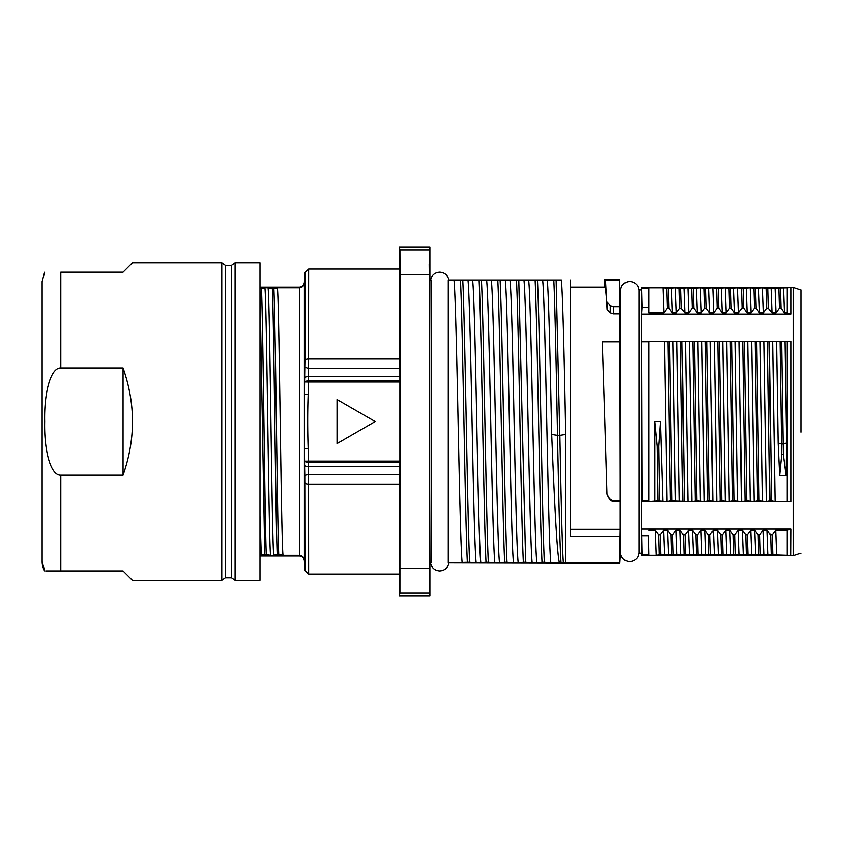 <?xml version="1.0" encoding="UTF-8"?>
<svg xmlns="http://www.w3.org/2000/svg" width="843" height="843" viewBox="0 0 843 843"><rect width="100%" height="100%" fill="white"/><g stroke="black" fill="none" stroke-linecap="round" stroke-linejoin="round"><path stroke-width="1.26" d="M561.343 279.981L448.286 279.981L448.286 562.892L619.826 563.356L620.469 553.187C621.417 558.361 624.515 561.164 629.753 561.596C635.991 561.185 638.351 556.306 637.961 556.707L639.047 553.187L639.047 289.918L637.961 286.399C638.393 286.736 635.675 281.752 629.753 281.52C623.968 281.667 621.059 286.778 621.544 286.399L620.469 289.918L620.469 553.187M431.173 279.981L431.173 562.892L429.898 563.356L429.403 420.878L429.814 279.981L431.173 279.981L430.604 279.539C431.922 274.955 434.967 272.5 439.73 272.184C444.493 272.5 447.528 274.955 448.855 279.539M429.382 547.876L429.435 547.191M429.161 264.091L429.456 292.479M399.856 266.704L399.898 297.695L399.93 265.735M429.466 564.294L429.414 543.545L429.35 566.148M429.414 263.68L429.424 264.66M448.286 562.892L467.349 562.26M462.775 280.624C465.073 326.083 467.359 516.359 469.646 562.26L476.19 562.892C474.82 552.112 473.439 490.531 472.059 421.584C470.131 322.152 468.75 284.017 467.918 279.981L460.478 280.635C462.775 326.083 465.062 516.359 467.349 562.249L469.646 562.249M476.19 562.892L486.011 562.26M481.448 280.624C483.745 326.083 486.032 516.359 488.329 562.26L494.862 562.892C493.671 553.883 492.291 497.18 490.7 420.288C489.288 352.954 487.918 290.508 486.59 279.981L479.151 280.635C481.437 326.093 483.734 516.359 486.011 562.249L488.329 562.249M494.862 562.892L499.541 562.892M500.131 280.624C502.428 326.062 504.715 516.369 507.012 562.26L513.524 562.882C510.763 543.229 508.002 298.243 505.252 279.981L497.813 280.635L491.279 279.981C494.03 298.243 496.79 543.219 499.541 562.882L504.672 562.26M497.813 280.635C500.099 326.083 502.396 516.359 504.672 562.249L507.012 562.249M513.524 562.892L518.203 562.892M518.793 280.624L525.674 562.26L532.196 562.892C530.911 552.418 529.53 491.1 528.076 421.711C526.675 355.156 525.294 290.919 523.935 279.981L516.485 280.635L509.941 279.981C511.364 290.645 512.734 352.996 514.093 421.711C515.505 493.303 516.875 552.829 518.213 562.892L523.355 562.26M516.496 280.635C518.782 326.083 521.069 516.359 523.355 562.249L525.674 562.249M532.196 562.892L536.886 562.892M537.476 280.614C539.773 326.062 542.06 516.38 544.346 562.26L550.858 562.882C548.108 543.208 545.347 298.232 542.597 279.981L535.147 280.635L528.624 279.981C531.375 298.232 534.135 543.208 536.886 562.882L542.017 562.26M535.147 280.635C537.444 326.083 539.731 516.359 542.017 562.249L544.346 562.249M550.858 562.892L561.038 562.566M559.815 435.325L557.518 435.325C558.667 494.588 559.847 547.096 561.038 562.608L619.721 562.892L620.206 529.288L570.563 529.288M429.814 279.981L430.604 279.539M399.403 247.231L429.898 247.231L429.382 249.844L399.93 249.844L399.403 247.231L399.888 368.454L308.506 368.454L308.306 381.984L304.576 381.932A3.73 1.033 0 0 1 308.306 380.952L399.898 380.952L399.898 381.984L308.306 381.984L308.159 394.45C307.516 411.532 307.516 429.603 308.159 448.655L308.306 461.121L399.898 461.121L399.898 381.984M429.898 563.356L429.898 595.769L429.298 568.266L429.382 249.844M429.393 297.21L429.393 264.544L429.414 298.116M429.414 263.596L429.393 264.544M429.382 593.156L399.93 593.156L399.403 595.769L429.898 595.769M399.498 271.446L399.403 269.065L308.633 269.065L308.506 368.454L304.776 367.074L304.428 394.419L308.159 394.45M399.835 284.86L399.888 297.305M399.919 577.887L399.909 578.909M429.298 274.734L400.014 274.734L399.93 249.844M400.014 274.734L399.93 593.156M399.898 380.952L399.888 368.454M399.898 462.154L308.306 462.154L308.306 466.485L399.888 466.485L399.898 461.121M399.888 466.485L399.888 474.651L308.506 474.651L308.633 574.041L399.403 574.041L399.403 595.769M399.403 574.041L399.888 474.651M399.877 578.15L399.898 579.657M308.159 448.655L304.428 448.697L304.576 461.174L308.306 461.121L308.306 462.154A3.73 1.033 180 0 1 304.576 461.174L304.576 465.389A3.73 1.149 180 0 0 308.306 466.485L308.506 474.651A3.73 1.307 177.8 0 0 304.776 476.032L304.903 570.5L304.386 560.69C303.923 557.855 302.268 556.285 299.423 555.969L259.992 555.969M399.888 359.002L308.633 359.002A3.73 1.528 180 0 0 304.903 360.446L304.776 367.074M375.156 421.553L337.031 399.54L337.031 443.566L375.156 421.553M304.576 465.389L304.776 476.032M308.633 269.065L304.903 272.605L304.386 282.426C303.923 285.25 302.268 286.82 299.423 287.147L299.455 287.79C302.3 287.474 303.954 285.903 304.418 283.079L304.428 560.026C303.954 557.202 302.3 555.632 299.455 555.316L299.423 555.969M259.992 555.316L264.755 554.22L259.992 290.287M259.992 515.884L261.288 555.316M264.902 287.79L268.074 287.79C269.971 300.435 271.868 542.671 273.764 555.305L277.199 554.22C275.598 516.337 274.007 326.768 272.415 288.896L268.074 287.8M264.755 554.199L270.603 555.316C268.706 542.734 266.799 300.382 264.902 287.811L259.929 288.907M270.603 555.316L273.764 555.316M278.717 554.22L283.027 555.305L299.455 555.316L299.455 287.79L277.368 287.79L272.415 288.907M283.027 555.305C281.14 542.671 279.254 300.435 277.368 287.8M277.199 554.188L278.717 554.188C277.21 516.295 275.556 326.799 273.901 288.907M266.262 554.199C264.765 516.316 263.121 326.789 261.488 288.907M800.85 432.153L800.85 410.962M800.85 421.553L800.85 289.918L800.85 421.553M800.85 289.918L793.379 287.431L793.379 555.685L800.85 553.187M791.05 287.505L787.162 287.832L787.162 312.858L791.05 314.06L791.05 287.505M791.05 314.06L641.649 314.06L641.649 341.352L791.05 341.352L787.162 341.415L787.162 501.574L791.05 501.754L791.05 341.352M791.05 501.754L641.649 501.754L641.649 529.056L791.05 529.056L790.892 555.685L787.162 555.284L787.162 530.247L791.05 529.056M648.594 307.137L648.594 288.348L642.124 288.348L641.649 287.431L642.124 307.137L648.594 307.137L648.984 312.858L663.884 312.858L667.308 308.127L668.931 308.127L672.345 312.858L676.339 312.858L679.764 308.138L681.376 308.138L684.779 312.869L688.752 312.858L692.208 308.085L693.821 308.085L697.266 312.858L701.239 312.858L704.685 308.106L706.255 308.116L709.68 312.869L713.642 312.858L717.098 308.085L718.721 308.085L718.131 288.285L716.529 288.285L717.098 308.085M639.047 289.918L641.512 289.918L641.649 555.685L642.124 554.768L641.649 555.685L793.379 555.685M641.649 341.352L642.124 500.731L648.594 500.731L648.984 341.415L648.984 501.574L657.877 500.921L666.887 501.574M641.649 314.06L642.124 307.137M718.731 308.095L722.166 312.858L726.129 312.858L729.543 308.138M726.129 312.858L725.201 287.832L728.974 288.274L729.543 308.148L731.144 308.095L734.58 312.858L738.552 312.858L742.009 308.095L743.6 308.095L747.046 312.858L750.997 312.858L754.432 308.106L756.087 308.127L759.501 312.858L763.484 312.858L766.93 308.106L768.479 308.106L767.952 288.274L787.162 287.832M768.468 308.106L771.903 312.869L775.908 312.858L779.332 308.127L780.966 308.127L780.365 288.274M780.955 308.127L784.38 312.858L787.162 312.858M607.108 309.328L610.216 312.764L613.398 313.817L620.206 313.817L619.721 306.652L613.419 306.652L610.237 305.598L607.139 302.142M783.463 287.832L784.38 312.858M778.763 288.274L779.332 308.127M775.908 312.858L774.959 287.832M770.997 287.832L771.914 312.858M767.952 288.274L766.287 288.274L766.93 308.106M763.484 312.858L762.525 287.832L766.287 288.274M756.087 308.127L755.465 288.274L762.525 287.832M758.531 287.832L759.501 312.858M750.997 312.858L750.101 287.832L755.465 288.274M753.874 288.274L754.453 308.116M743.02 288.274L750.101 287.832M746.118 287.832L747.046 312.858M743.6 308.095L743.02 288.285L741.429 288.285L742.009 308.095M738.552 312.858L737.614 287.832L741.429 288.274M731.144 308.095L730.575 288.274L737.614 287.832M733.631 287.832L734.58 312.858M728.974 288.274L730.575 288.274M718.131 288.274L725.201 287.832M721.208 287.832L722.166 312.858M713.652 312.858L712.735 287.832L716.529 288.274M706.265 308.116L705.696 288.274L712.735 287.832M708.784 287.832L709.68 312.858M701.239 312.858L700.27 287.832L705.696 288.274M704.063 288.274L704.695 308.116M693.209 288.274L700.27 287.832M696.297 287.832L697.266 312.858M693.821 308.085L693.209 288.317L691.618 288.264L692.208 308.085M688.752 312.858L687.856 287.832L691.618 288.274M681.376 308.138L680.796 288.274L687.856 287.832M683.884 287.832L684.79 312.858M676.339 312.858L675.369 287.832L680.796 288.274M679.173 288.274L679.753 308.138M668.931 308.127L668.341 288.274L675.369 287.832M671.397 287.832L672.345 312.858M663.884 312.858L662.967 287.832L668.341 288.274M666.729 288.274L667.308 308.127M648.984 312.858L648.984 287.832L662.967 287.832M642.124 535.979L648.594 535.979L648.594 554.768L642.124 554.768L641.649 529.056M648.594 535.979L648.984 555.284L656.054 555.284L655.127 530.247L658.562 535.01M648.594 500.731L648.984 501.574M641.512 289.918L641.649 287.431L793.379 287.431M641.649 501.754L642.124 500.731M772.167 535.02L770.586 535.02L771.155 554.831L772.736 554.831L772.167 535.02L775.613 530.247L787.162 530.247M770.586 535.02L767.141 530.247L763.189 530.247L759.743 535.01L758.11 534.999L754.675 530.247L750.702 530.247L747.235 535.02M745.707 535.02L746.245 554.799L747.91 554.842L747.246 535.02L745.718 535.02L742.272 530.247L738.299 530.247L734.864 534.989L733.199 534.989L729.775 530.247L725.812 530.247L722.377 534.999L720.786 534.999L717.361 530.247L713.357 530.247L709.901 535.01L708.373 534.999L704.927 530.247L700.944 530.247L697.498 535.01L695.875 534.999L692.44 530.247L688.457 530.247L685.011 535.01L683.473 534.999L680.027 530.247L676.054 530.247L672.598 535.02L670.986 535.02L667.53 530.247L663.567 530.247L660.122 535.01L658.573 534.999L659.11 554.842L656.054 555.284M648.984 530.247L655.127 530.247M570.563 279.981L570.563 536.454L619.721 536.454M670.986 535.02L671.565 554.831L659.11 554.831M671.565 554.831L673.188 554.831L672.598 535.02M720.786 534.999L721.345 554.831L673.188 554.831M721.345 554.831L722.988 554.831L722.377 534.999M733.842 554.831L722.988 554.831M733.199 534.989L733.842 554.799L735.412 554.852L734.864 534.989M746.245 554.831L735.412 554.831M771.155 554.831L747.91 554.831M787.162 555.284L772.736 554.831M660.733 554.831L660.111 535.01M663.567 530.247L664.505 555.284M668.499 555.284L667.54 530.247M676.054 530.247L676.961 555.284M680.933 555.284L680.027 530.247M683.473 534.999L684.01 554.831M685.622 554.831L685.001 534.999M688.457 530.247L689.426 555.284M693.41 555.284L692.44 530.247M695.875 534.999L696.487 554.82M698.046 554.81L697.498 535.01M700.933 530.247L701.84 555.284M705.823 555.284L704.927 530.247M708.373 534.999L708.921 554.831M710.512 554.831L709.901 534.999M713.357 530.247L714.327 555.284M718.31 555.284L717.361 530.247M725.812 530.247L726.74 555.284M730.733 555.284L729.775 530.247M738.289 530.247L739.206 555.284M743.189 555.284L742.261 530.247M750.702 530.247L751.65 555.284M755.644 555.284L754.675 530.247M758.12 534.999L758.732 554.831M760.281 554.831L759.733 534.999M763.178 530.247L764.085 555.284M768.057 555.284L767.141 530.247M775.613 530.247L776.572 555.284M604.779 279.539L604.842 287.115C605.632 288.264 606.37 295.661 607.065 309.328L605.474 279.981L604.779 279.539L619.816 279.539L620.353 553.187M605.474 279.981L619.721 279.981L619.721 306.652M565.695 562.892L565.695 434.43C564.294 355.535 562.534 288.643 561.333 279.95L553.819 280.635C555.052 305.756 556.296 371.141 557.529 435.336M553.83 280.624L547.255 279.971C548.677 292.848 550.426 370.709 551.638 434.44M542.597 279.981L547.265 279.981M523.935 279.981L528.624 279.981M505.252 279.981L509.941 279.981M486.59 279.981L491.279 279.981M479.151 280.624L472.596 279.981C473.998 290.424 475.378 352.258 476.727 420.278C478.244 497.813 479.625 554.188 480.858 562.892M467.918 279.981L472.596 279.981M460.478 280.624L453.913 279.981C454.777 284.502 456.158 324.903 458.086 421.584C459.477 489.172 460.847 551.828 462.185 562.892M448.286 279.981L453.913 279.981M620.206 313.817L620.206 529.288M557.508 435.336L551.691 434.43C554.262 497.085 556.833 552.228 559.394 562.892M607.055 494.103L609.721 499.762L612.966 501.722L620.206 501.722M602.26 341.362L604.8 421.553L602.26 341.362L620.206 341.362M602.46 341.773L619.721 341.773M604.8 421.553L606.949 494.114L609.5 498.708L612.735 500.658L619.721 500.658M607.603 496.042L607.392 495.02M609.721 499.762L609.5 498.708M664.463 341.415L666.961 501.585L670.311 500.879M671.934 500.89L669.574 341.689L667.962 341.678L670.322 500.89L691.797 501.574M694.474 341.678L689.384 341.415L691.85 501.585L696.824 500.89L694.474 341.678L697.814 341.415M696.813 500.868L704.221 501.574M700.322 501.585L697.846 341.404L701.798 341.415L704.274 501.585L709.269 500.847L716.687 501.574M712.799 501.574L710.312 341.415L714.284 341.415L716.74 501.585L721.734 500.89M721.713 500.868L729.132 501.574M730.217 341.7L732.578 500.868L734.158 500.868L731.798 341.7L726.708 341.415L729.195 501.585L732.567 500.879M734.158 500.868L741.577 501.574M737.657 501.574L735.201 341.404L739.163 341.415L741.619 501.585L746.645 500.89M746.624 500.868L754.042 501.574M755.128 341.7L757.499 500.858L759.027 500.858L756.687 341.7L751.619 341.415L754.095 501.585L757.478 500.879M759.027 500.868L766.456 501.574M771.535 500.89L769.195 341.678L764.032 341.415L766.529 501.585L769.901 500.879M767.509 341.678L769.891 500.89L771.524 500.89M771.514 500.868L775.012 501.574L787.162 501.574M779.996 341.71L781.503 443.987L783.094 443.987L786.53 443.007L784.959 341.426L787.162 341.415M786.551 443.018L786.024 475.81L779.575 475.81L778.047 442.996L781.493 443.987L781.64 454.472L783.263 454.461L781.609 341.71M775.012 501.574L772.557 341.415L776.498 341.415L778.047 442.996M769.185 341.689L772.536 341.415M762.557 501.574L760.091 341.404L763.969 341.415M756.687 341.689L760.059 341.415M750.154 501.585L747.646 341.415L751.566 341.415M746.666 500.89L744.274 341.678L747.625 341.415M744.274 341.678L742.641 341.678L744.97 500.89M739.163 341.415L742.651 341.689M731.798 341.689L735.17 341.415M725.233 501.585L722.736 341.404L726.645 341.415M721.745 500.89L719.364 341.678L722.714 341.415M719.364 341.678L717.762 341.668L720.101 500.89M714.274 341.415L717.762 341.689M709.279 500.847L706.929 341.7L710.301 341.415M701.798 341.415L706.929 341.689M705.296 341.7L707.667 500.847M692.851 341.678L695.222 500.89M687.909 501.574L685.422 341.415L689.332 341.415M684.39 500.858L682.029 341.7L685.401 341.415M675.422 501.574L672.956 341.404L682.029 341.689M680.406 341.7L682.767 500.858M676.908 341.426L679.374 501.585M669.574 341.689L672.935 341.415M648.984 341.415L667.962 341.689M654.674 501.574L654.674 421.553M659.489 500.921L658.657 446.179L657.045 446.179L654.642 421.553L660.385 421.553L662.83 501.574M658.657 446.179L660.385 421.553M657.055 446.179L657.877 500.921M776.498 341.415L784.97 341.415M642.124 341.742L648.594 341.742M786.024 475.81L783.263 454.472M781.64 454.472L779.575 475.81M565.695 434.43L559.868 435.336C561.027 495.821 562.197 547.729 563.356 562.576M556.138 280.624L559.763 435.336M429.814 562.892L431.173 562.892M299.423 287.147L259.992 287.147M259.992 262.847L235.092 262.847L231.54 265.334L231.54 577.771L235.092 580.269L259.992 580.269L259.992 262.847M132.393 262.847L123.057 272.184L132.393 262.847L221.762 262.847L221.762 580.269L132.393 580.269L123.057 570.932L132.393 580.269M235.092 580.269L235.092 262.847M123.057 475.189L60.822 475.189C50.401 475.726 43.962 449.951 44.647 421.553C43.984 393.133 50.454 367.516 60.822 367.927L123.057 367.927C135.607 403.692 135.607 439.445 123.057 475.189L123.057 367.927M123.057 570.932L48.704 570.932M123.057 272.184L60.822 272.184C39.547 272.184 39.547 272.184 60.822 272.184L60.822 367.927M44.647 570.932L42.15 561.596L42.15 281.52L44.647 272.184M45.68 570.932L60.822 570.932L60.822 475.189M42.15 561.586A18.672 18.672 180 0 0 44.658 570.932M221.762 262.847L225.313 265.334L225.313 577.771L221.762 580.269M225.313 577.771L231.54 577.771M225.313 265.334L231.54 265.334M429.898 247.231L429.898 279.539M429.298 568.266L400.014 568.266M399.888 484.114L308.633 484.114A3.73 1.528 180 0 1 304.903 482.66M399.888 376.631L308.306 376.631A3.73 1.149 180 0 0 304.576 377.717M304.903 272.605L304.903 360.446M613.398 313.817L613.419 306.652M607.655 310.361L607.687 303.185M610.216 312.764L610.237 305.598M612.966 501.722L612.735 500.658M448.897 563.356C447.644 568.066 444.588 570.585 439.73 570.932C434.862 570.585 431.806 568.066 430.562 563.356M308.633 574.041L304.903 570.5M570.563 287.115L604.842 287.115M607.139 494.82L606.928 493.713M639.047 553.187L641.512 553.187"/></g></svg>
